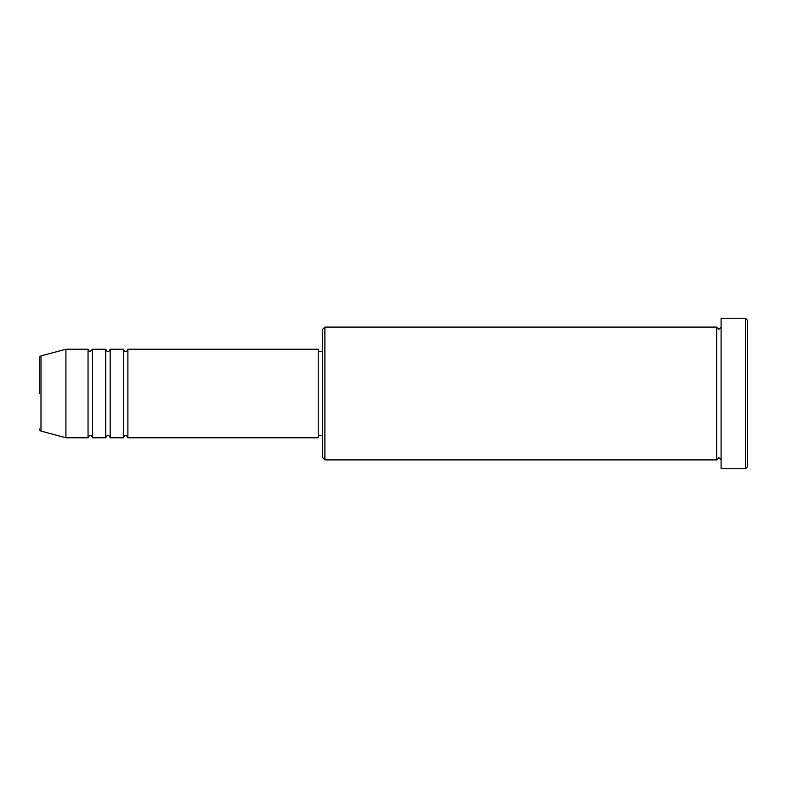 <?xml version="1.0" encoding="UTF-8"?>
<svg xmlns="http://www.w3.org/2000/svg" width="787" height="787" viewBox="0 0 787 787"><rect width="100%" height="100%" fill="white"/><g stroke="black" fill="none" stroke-linecap="round" stroke-linejoin="round"><path stroke-width="1.18" d="M39.35 393.5L39.35 358.046C39.025 357.623 39.576 356.905 40.993 355.911L40.993 431.089C39.576 430.096 39.025 429.377 39.35 428.954M127.888 349.231L127.888 437.769L318.243 437.769L318.243 349.231L127.888 349.231C126.953 351.15 126.215 351.887 125.674 351.445C125.133 351.887 124.395 351.15 123.461 349.231L123.461 437.769L110.18 437.769L110.18 349.231L123.461 349.231M105.753 349.231L105.753 437.769L92.472 437.769L92.472 349.231L105.753 349.231C106.688 351.15 107.425 351.887 107.967 351.445C108.508 351.887 109.245 351.15 110.18 349.231M88.046 349.231L88.046 437.769L65.911 437.769L65.911 349.231L88.046 349.231C88.98 351.15 89.718 351.887 90.259 351.445L92.472 349.231M324.883 459.903L322.67 457.69L322.67 329.31L324.883 327.097L324.883 459.903L716.662 459.903L716.662 327.097L718.875 329.31L721.089 327.097M745.437 318.243L747.65 320.457L747.65 466.543L745.437 468.757L745.437 318.243L721.089 318.243L721.089 468.757L745.437 468.757M318.243 435.555L322.67 435.555M40.993 431.089L65.911 437.769M40.993 355.911L65.911 349.231M324.883 327.097L716.662 327.097M318.243 351.445L322.67 351.445M721.089 459.903L718.875 457.69L716.662 459.903M92.472 437.769C91.538 435.85 90.8 435.113 90.259 435.555C89.718 435.113 88.98 435.85 88.046 437.769M110.18 437.769C109.245 435.85 108.508 435.113 107.967 435.555C107.425 435.113 106.688 435.85 105.753 437.769M127.888 437.769C126.953 435.85 126.215 435.113 125.674 435.555C125.133 435.113 124.395 435.85 123.461 437.769"/></g></svg>

